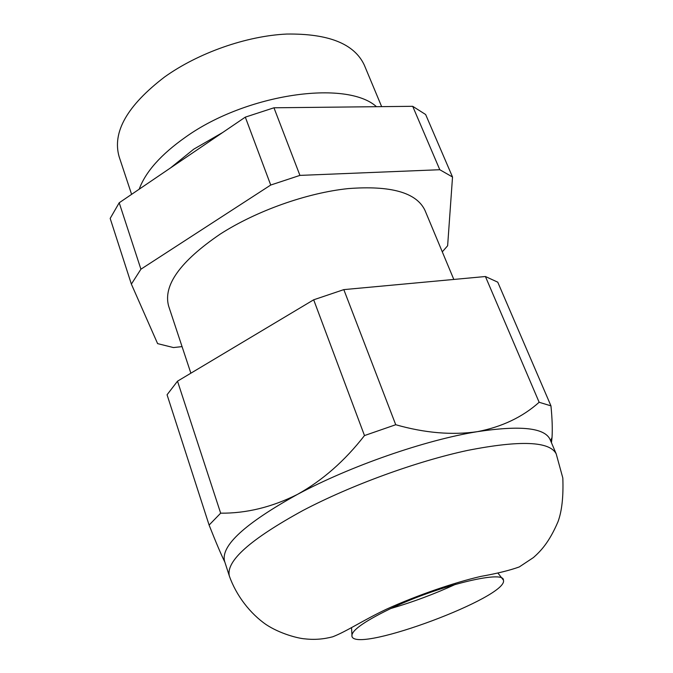 <?xml version="1.0" encoding="UTF-8"?>
<svg xmlns="http://www.w3.org/2000/svg" width="673" height="673" viewBox="0 0 673 673"><rect width="100%" height="100%" fill="white"/><g stroke="black" fill="none" stroke-linecap="round" stroke-linejoin="round"><path stroke-width="1.01" d="M452.525 177.007L439.797 169.722L412.7 106.309L425.639 114.511L452.525 177.007L447.629 245.771L442.287 251.845M381.65 106.637L364.286 65.054C354.368 43.804 328.508 33.465 286.715 34.054C246.545 35.913 198.367 52.814 164.574 76.991C127.239 105.577 112.088 132.152 119.129 156.716L131.605 194.354M376.476 106.696C346.519 79.549 246.36 93.698 185.798 136.964C161.141 154.294 145.604 171.708 139.185 189.206M222.679 132.505L193.723 149.196L170.53 167.922M331.713 107.175L313.298 107.369M412.7 106.309L273.961 107.789L245.309 117.136L119.205 202.775L110.179 218.422L131.37 284.115L157.608 343.625L173.449 347.562L182.063 346.612M131.37 284.115L140.918 269.2L270.723 185.041L299.931 175.392L439.797 169.722M453.812 279.446L424.941 210.304C416.461 192.545 390.845 185.311 348.101 188.608C306.905 192.907 256.363 210.859 220.172 234.128C180.095 261.469 162.916 285.47 168.645 306.131L190.871 373.195M224.832 562.048C221.341 555.09 216.1 542.758 209.101 525.058L167.064 394.765L177.512 381.179L313.677 299.796L343.819 289.617L485.418 276.519L497.759 282.172L550.951 405.861C552.205 418.488 552.567 429.029 552.028 437.475L551.465 442.733M209.101 525.058L220.66 513.179C246.352 513.415 271.926 507.164 297.382 494.436C322.485 480.463 344.845 460.837 364.488 435.566L395.732 424.73C424.798 433.008 452.02 435.322 477.409 431.662C425.277 440.007 350.12 466.111 297.382 494.436C244.922 523.552 220.651 545.82 224.572 561.223L229.375 576.088C225.64 561.248 250.179 539.376 302.993 510.471C351.104 485.191 416.621 461.308 467.651 450.397C520.212 440.092 549.732 441.261 556.209 453.888L550.093 439.519C544.76 427.792 520.532 425.168 477.409 431.662C501.965 426.901 522.551 417.109 539.149 402.269L550.951 405.861M390.912 608.485C413.045 601.999 434.598 593.939 455.554 584.315M389.364 609.208C362.789 622.214 350.347 631.383 352.038 636.717C358.423 652.987 509.268 596.589 503.412 580.118C504.195 569.551 436.886 586.166 389.364 609.208M270.723 185.041L245.309 117.136M140.918 269.2L119.205 202.775M299.931 175.392L273.961 107.789M220.66 513.179L177.512 381.179M364.488 435.566L313.677 299.796M395.732 424.73L343.819 289.617M539.149 402.269L485.418 276.519M550.615 440.739L552.028 437.475M352.038 636.717L351.542 627.682M503.412 580.118L497.86 572.975M229.375 576.088C236.223 595.588 250.28 613.667 266.096 624.569C279.993 633.789 298.375 638.492 305.138 638.879C314.375 639.922 323.57 639.224 332.723 636.793C346.94 631.266 362.882 620.355 386.672 609.099C417.63 595.058 454.494 582.507 480.741 576.425C496.8 573.564 509.638 570.401 519.262 566.944L533.445 557.547C540.621 551.17 549.109 542.522 558.018 521.684C561.913 511.093 563.511 496.531 562.821 478.015L556.209 453.888"/></g></svg>
